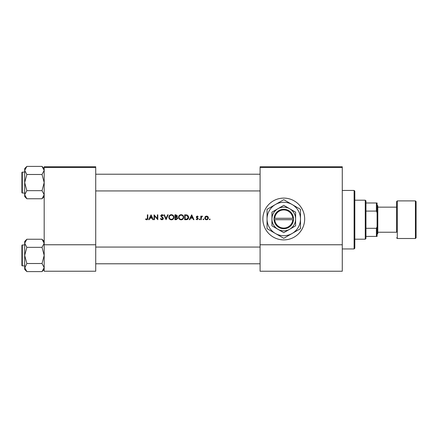 <?xml version="1.0" encoding="UTF-8"?>
<svg xmlns="http://www.w3.org/2000/svg" width="438" height="438" viewBox="0 0 438 438"><rect width="100%" height="100%" fill="white"/><g stroke="black" fill="none" stroke-linecap="round" stroke-linejoin="round"><path stroke-width="0.66" d="M283.769 198.107A20.893 20.893 0 0 0 262.877 219A20.893 20.893 0 0 0 283.769 239.893A20.893 20.893 0 0 0 304.667 219A20.893 20.893 0 0 0 283.769 198.107M145.498 219.257L146.675 219.821C147.568 219.662 147.945 219.093 147.814 218.113L147.814 214.823L147.376 214.823L147.376 218.064L146.703 219.323L145.761 218.885L145.498 219.257L145.761 218.885L146.703 219.323L147.376 218.064M149.166 219.695L149.905 218.135L152.117 218.135L152.84 219.695L153.311 219.695L151.061 214.823L148.69 219.695L149.166 219.695M161.923 219.821L163.314 218.502L161.189 215.814L161.901 215.195L162.854 215.819L163.254 215.523L161.951 214.697L160.751 215.835L162.876 218.496L161.923 219.323L160.85 218.507L160.439 218.754L161.923 219.821M163.938 214.823L166.062 219.695L168.126 214.823L167.655 214.823L166.035 218.661L164.409 214.823L163.938 214.823M178.567 217.281C178.709 218.836 179.569 219.684 181.135 219.821C182.701 219.679 183.549 218.825 183.692 217.259C183.555 215.677 182.69 214.828 181.097 214.697C179.542 214.85 178.699 215.715 178.567 217.281M184.688 214.823L184.688 219.695L186.199 219.695C187.765 219.684 188.597 218.891 188.69 217.319L187.223 214.998L184.688 214.823M196.131 219.279L197.149 219.761L198.19 218.732L196.755 216.991L197.215 216.509L197.834 216.881L198.129 216.58L197.215 216.071L196.317 217.007L197.752 218.748L197.122 219.323L196.416 218.945L196.131 219.279L196.416 218.945L197.122 219.323L197.752 218.748L196.481 217.555M199.126 219.35L199.536 219.761L199.942 219.35L199.536 218.945L199.126 219.35L199.536 218.945L199.942 219.35L199.536 219.761L199.126 219.35M200.818 216.131L200.818 219.695L201.256 219.695L201.332 217.275L202.504 216.191L201.256 216.657L201.256 216.131L200.818 216.131M209.315 219.35L209.725 219.761L210.131 219.35L209.725 218.945L209.315 219.35L209.725 218.945L210.131 219.35L209.725 219.761L209.315 219.35L209.725 219.761L210.131 219.35L209.725 218.945L210.131 219.35M204.694 217.927C204.792 219.055 205.411 219.662 206.539 219.761C207.661 219.668 208.274 219.055 208.379 217.927L207.891 216.657L206.539 216.071L205.181 216.662L204.825 218.633M203.002 219.35L203.407 219.761L203.818 219.35L203.407 218.945L203.002 219.35L203.407 218.945L203.818 219.35L203.407 219.761L203.002 219.35M189.791 219.695L190.535 218.135L192.742 218.135L193.465 219.695L193.941 219.695L191.691 214.823L189.315 219.695L189.791 219.695M174.937 214.823L174.937 219.695L176.257 219.695L177.817 218.31L176.875 217.067L177.439 216.027L175.89 214.823L174.937 214.823M168.816 217.281C168.959 218.836 169.818 219.684 171.384 219.821C172.95 219.679 173.798 218.825 173.941 217.259C173.804 215.677 172.939 214.828 171.346 214.697C169.791 214.85 168.948 215.715 168.816 217.281M154.061 214.823L154.061 219.695L154.499 219.695L154.499 215.868L157.811 219.695L157.811 214.823L157.373 214.823L157.373 218.661L154.061 214.823M95.725 167.464L44.189 167.464L44.189 166.763L95.725 166.763L95.725 271.237L44.189 271.237L44.189 244.771L95.725 244.771M44.189 167.464L44.189 244.771M342.275 167.464L342.275 271.237L260.09 271.237L260.09 166.763L342.275 166.763L342.275 167.464L260.09 167.464M342.275 244.771L260.09 244.771M205.181 216.662L205.46 216.405M206.156 216.104L206.539 216.071M207.284 216.219L207.607 216.405M207.891 216.657L208.258 217.243M208.351 217.576L208.379 217.927M206.539 219.761L206.172 219.728M207.075 216.613L206.533 216.509L207.941 217.927L207.081 216.618M207.919 218.201L206.813 219.296M206.26 219.296L205.154 218.206M205.23 217.385L205.126 217.927L206.533 216.509L205.395 217.1M203.407 218.945L203.818 219.35L203.407 218.945M201.256 216.657L202.121 216.071M202.263 216.575L201.902 216.531M202.038 216.509L201.266 217.889M199.536 218.945L199.942 219.35L199.536 219.761M198.129 216.58L197.483 216.115M197.215 216.509L196.755 216.991L197.215 216.509L197.834 216.881L197.215 216.509L196.876 217.314L198.19 218.732L197.149 219.761M197.385 217.681L198.025 218.179M197.752 218.748L197.095 218.042M196.317 217.007L196.377 216.651M191.652 215.77L192.512 217.631L190.771 217.631L191.652 215.77M188.335 215.912L188.499 216.252M188.652 217.812L188.011 219.109M187.168 219.591L186.708 219.673M188.236 217.604L186.971 215.458L188.252 217.319L187.081 219.071L185.126 219.197L185.126 215.321L186.621 215.386M186.117 215.337L185.471 215.321M186.752 219.142L188.187 217.883M185.685 219.197L186.391 219.175M178.852 216.071L179.29 215.458M179.295 215.452L179.903 214.992M180.511 214.762L180.845 214.708M181.097 214.697C182.684 214.823 183.549 215.677 183.692 217.259M182.947 219.077L182.569 219.394M182.558 219.4L181.639 219.777M181.135 219.821L180.144 219.641M179.7 219.4L179.312 219.082M178.978 218.682L178.753 218.266M183.215 217.67L183.254 217.253C183.128 218.535 182.416 219.224 181.118 219.323C179.843 219.224 179.137 218.54 179 217.281C179.126 216.005 179.832 215.31 181.118 215.195C182.405 215.299 183.117 215.983 183.254 217.253C183.117 215.983 182.405 215.299 181.118 215.195L180.702 215.233M180.708 219.285L181.529 219.285M183.046 218.179L183.183 217.817M179.361 216.104L179 217.281L179.361 218.431M180.314 219.175L180.631 219.274M180.571 215.266L180.21 215.397M176.689 216.662L177.001 216.038L175.375 216.881L175.375 215.321L176.947 215.753M175.671 216.881L176.016 216.87M177.138 217.735L176.58 217.44L177.379 218.31L175.375 219.197L175.375 217.385L176.58 217.44L175.665 217.385M176.607 219.148L177.291 217.943M175.999 219.197L176.361 219.181M169.101 216.071L169.539 215.458M169.544 215.452L170.152 214.992M170.76 214.762L171.094 214.708M171.346 214.697C172.933 214.823 173.798 215.677 173.941 217.259M173.196 219.077L172.818 219.394M172.807 219.4L172.369 219.635M172.364 219.635L171.888 219.777M171.384 219.821L170.398 219.641M169.949 219.4L169.566 219.082M169.227 218.682L169.002 218.266M173.464 217.67L173.503 217.253C173.377 218.535 172.665 219.224 171.368 219.323C170.092 219.224 169.386 218.54 169.254 217.281C169.375 216.005 170.081 215.31 171.368 215.195C172.66 215.299 173.371 215.983 173.503 217.253C173.366 215.983 172.654 215.299 171.368 215.195L170.957 215.233M170.962 219.285L171.778 219.285M173.295 218.179L173.432 217.817M169.61 216.104L169.254 217.281L169.61 218.431M170.563 219.175L170.88 219.274M170.82 215.266L170.459 215.397M161.146 219.597L160.784 219.279M160.439 218.754L160.85 218.507L161.047 218.808M162.854 218.671L160.751 215.835M162.876 218.496L162.701 218.014M160.773 215.606L161.721 214.713M161.951 214.697L162.679 214.916M162.706 214.938L163.128 215.359M162.055 215.206L162.75 215.688M161.901 215.195L161.189 215.814L162.164 216.93M162.536 217.215L162.936 217.587M163.056 217.752L163.286 218.25M163.204 219.022L162.717 219.586M151.028 215.77L151.887 217.631L150.146 217.631L151.028 215.77M147.814 218.113L147.726 219.088M354.112 190.442L354.813 191.143L354.813 248.253L354.112 248.948L354.112 190.442L342.275 190.442M21.9 190.234L21.9 174.915M44.189 168.559L42.021 166.391L44.189 170.437L42.021 174.483L44.189 182.575L42.021 190.667L44.189 194.713L42.021 198.759L44.189 196.591L42.021 198.759L26.855 198.759L24.687 194.713L26.855 190.667L24.687 182.575L26.855 174.483L24.687 170.437L26.855 166.391L24.687 168.559L24.687 196.591L26.855 198.759M21.9 173.519L21.9 172.545A0.416 0.416 0 0 1 22.316 172.129L22.316 193.021A0.416 0.416 0 0 1 21.9 192.605L21.9 172.545A0.416 0.416 0 0 1 22.316 172.129L24.687 172.129M22.316 193.021L24.687 193.021M42.021 166.391L26.855 166.391M44.189 170.437L44.139 169.878L44.189 170.437M42.021 174.483L26.855 174.483M42.021 190.667L26.855 190.667M21.9 192.605L21.9 191.63M22.316 244.979L22.316 265.871A0.416 0.416 0 0 1 21.9 265.455L21.9 245.395A0.416 0.416 0 0 1 22.316 244.979L24.687 244.979L22.316 244.979A0.416 0.416 0 0 0 21.9 245.395L21.9 246.37M21.9 265.455L21.9 264.481M24.687 267.563L24.731 268.122L26.855 263.517L24.687 255.425L26.855 247.333L24.687 243.287L26.855 239.241L24.687 241.409L24.687 269.441L26.855 271.609L24.687 267.563M44.189 241.409L42.021 239.241L44.189 243.287L44.139 242.729L44.189 243.287L42.021 247.333L26.855 247.333M44.189 269.441L42.021 271.609L26.855 271.609M22.316 265.871L24.687 265.871M42.021 239.241L26.855 239.241L24.687 241.409M42.021 247.333L44.189 255.425L42.021 263.517L26.855 263.517M42.021 263.517L44.189 267.563L42.021 271.609M365.259 239.197L365.259 200.193L365.954 200.894L365.954 238.502L365.259 239.197L354.813 239.197M365.259 200.193L354.813 200.193M377.096 236.411L376.401 236.411L376.401 228.313L377.096 226.66L377.096 236.411M365.954 236.411L376.401 236.411M365.954 202.98L377.096 202.98L377.096 226.66M365.954 228.313L376.401 228.313M377.096 212.731L376.401 211.083L376.401 202.98M365.954 211.083L376.401 211.083M416.1 201.589L416.1 237.807L415.405 238.502L415.405 200.894L416.1 201.589M377.797 232.233L396.598 232.233L396.598 201.589L396.598 207.158L377.797 207.158M377.096 205.072L377.797 205.767L377.797 233.624L377.096 234.325M396.598 232.233L396.598 219.695M274.746 219.695L293.52 219.695L293.498 218.305A9.751 9.751 0 0 0 283.769 209.249A9.751 9.751 0 0 0 274.046 218.305L274.018 219.695L274.746 219.695A9.056 9.056 0 0 0 283.769 228.056A9.056 9.056 0 0 0 292.798 219.695M274.046 219.695A9.751 9.751 0 0 0 283.769 228.751A9.751 9.751 0 0 0 293.498 219.695M295.612 212.162L283.769 205.329L271.932 212.162L271.932 225.838L283.769 232.671L295.612 225.838L295.612 212.162M271.932 212.162L271.932 225.838M292.13 233.476A16.715 16.715 0 0 0 292.13 204.524A16.715 16.715 0 0 0 267.054 219A16.715 16.715 0 0 0 292.13 233.476L300.484 228.652L300.484 209.348L283.769 199.701L267.054 209.348L267.054 228.652L283.769 238.299L292.13 233.476M289.693 229.255A11.842 11.842 0 0 0 289.693 208.745A11.842 11.842 0 0 0 271.932 219A11.842 11.842 0 0 0 289.693 229.255M293.498 218.305L274.046 218.305M292.798 218.305A9.056 9.056 0 0 0 283.769 209.944A9.056 9.056 0 0 0 274.746 218.305M21.9 263.085L21.9 255.425M396.598 201.589L397.293 200.894L397.293 238.502L415.405 238.502M354.112 248.948L342.275 248.948M260.09 174.214L95.725 174.214M260.09 190.93L95.725 190.93M397.293 200.894L415.405 200.894M397.293 238.502L396.598 237.807M95.725 263.786L260.09 263.786M95.725 247.07L260.09 247.07"/></g></svg>
